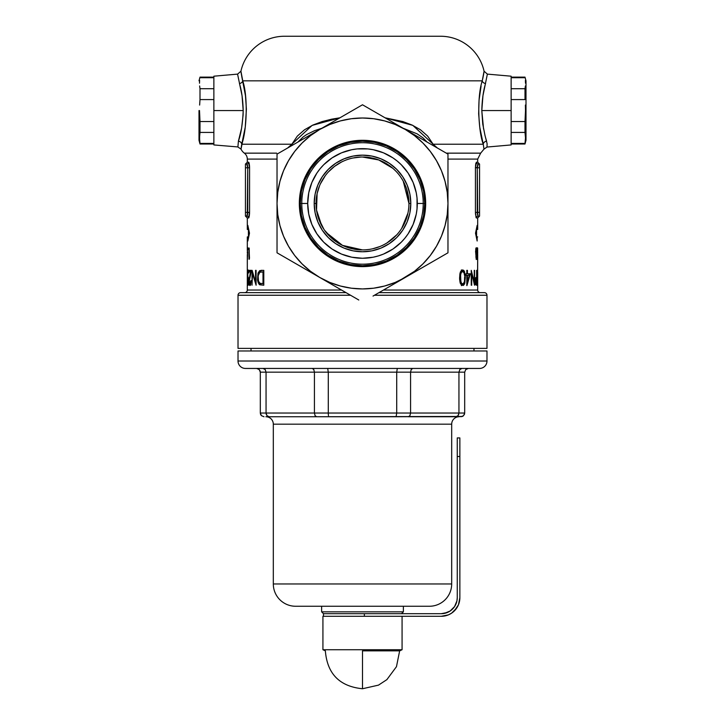 <?xml version="1.0" encoding="UTF-8"?>
<svg xmlns="http://www.w3.org/2000/svg" width="725" height="725" viewBox="0 0 725 725"><rect width="100%" height="100%" fill="white"/><g stroke="black" fill="none" stroke-linecap="round" stroke-linejoin="round"><path stroke-width="1.09" d="M241.325 74.068L240.927 71.213L237.628 74.113L213.866 76.198L213.866 110.562L243.201 110.562L242.05 95.7L237.7 74.748M484.98 135.394L487.109 143.65L487.01 147.048L511.134 144.937L511.134 110.562L481.799 110.562L482.741 124.011L484.971 135.367M248.421 229.472L248.421 236.903L248.421 229.472M247.307 252.925L247.316 251.765L247.307 252.925M390.521 240.501L396.693 234.891L387.087 242.866M401.713 228.357L407.939 213.105L405.511 220.998L401.713 228.366M408.945 203.462L410.803 203.462A48.303 48.303 0 0 1 362.5 251.765A48.303 48.303 0 0 1 314.197 203.462L315.121 212.887L317.867 221.95L322.335 230.296L328.343 237.619L335.666 243.627L344.013 248.095L353.075 250.841L362.5 251.765L371.925 250.841L380.987 248.095L389.334 243.627L396.657 237.619L402.665 230.296L407.133 221.95L409.879 212.887L410.803 203.462L409.879 194.037L407.133 184.975L402.665 176.628L396.657 169.306L389.334 163.297L380.987 158.829L371.925 156.083L362.5 155.159L353.075 156.083L344.013 158.829L335.666 163.297L328.343 169.306L322.335 176.628L317.867 184.975L315.121 194.037L314.197 203.462L316.055 203.462A46.445 46.445 0 0 0 362.5 249.907A46.445 46.445 0 0 0 408.945 203.462A46.445 46.445 0 0 1 362.5 249.907A46.445 46.445 0 0 1 316.055 203.462A46.445 46.445 0 0 1 362.5 157.017A46.445 46.445 0 0 1 408.945 203.462A46.445 46.445 0 0 0 362.5 157.017A46.445 46.445 0 0 0 316.055 203.462L314.197 203.462A48.303 48.303 0 0 1 362.5 155.159A48.303 48.303 0 0 1 410.803 203.462L408.945 203.462L403.218 181.114L401.396 178.078M395.932 171.218L392.914 168.354L378.749 159.944L362.5 157.017M346.287 246.989L358.331 249.726M324.483 230.151L332.113 238.588L340.632 244.434M317.305 214.174L318.438 218.153L323.903 229.299M319.562 185.754L317.106 193.638L316.082 201.813L316.535 210.114M325.371 175.559L320.377 183.887M341.529 162.019L334.497 166.406L328.38 171.943M360.814 157.044L352.93 158.014M427.107 142.082L422.92 137.823L417.183 133.871L403.154 128.252M238.017 348.381L238.017 295.247A2.601 2.601 0 0 1 240.618 292.646L346.033 292.646L240.618 292.646A2.601 2.601 0 0 0 238.017 295.247L350.538 295.247L238.017 295.247L238.017 348.381L486.983 348.381L486.983 295.247L486.983 348.381L238.017 348.381M484.382 292.646A2.601 2.601 0 0 1 486.983 295.247A2.601 2.601 0 0 0 484.382 292.646L378.967 292.646L484.382 292.646M244.706 292.646A2.601 2.601 0 0 0 247.307 290.045L341.529 290.045L247.307 290.045L247.307 272.283L247.307 290.045A2.601 2.601 0 0 1 244.706 292.646M383.471 290.045L477.693 290.045A2.601 2.601 0 0 0 480.294 292.646A2.601 2.601 0 0 1 477.693 290.045L477.693 272.283L477.693 290.045L383.471 290.045M482.415 80.158L482.243 80.838L242.757 80.838L241.806 76.723L245.485 95.745L246.391 109.176L245.267 127.056L241.751 144.23L291.858 144.23L287.644 148L291.858 144.23L241.751 144.23L241.008 149.123A11.147 11.147 0 0 0 244.334 153.147A7.431 7.431 0 0 1 247.307 159.092L247.307 162.219L247.307 159.092A7.431 7.431 0 0 0 244.334 153.147L273.488 153.147M483.793 73.261L484.073 71.213A44.588 44.588 0 0 0 440.528 36.25A44.588 44.588 0 0 1 484.073 71.213L483.992 71.838M243.509 84.118L242.757 80.838L482.243 80.838L483.729 73.696L482.714 78.916M241.271 73.705L242.757 80.838A3.716 2.737 -13.9 0 1 239.458 83.565A3.716 2.737 166.1 0 0 242.757 80.838L240.927 71.213A44.588 44.588 0 0 1 284.472 36.25A44.588 44.588 0 0 0 240.927 71.213L241.806 76.714M248.938 162.645L249.101 163.152L248.938 162.645M249.255 163.85L249.101 163.152M249.482 165.663L249.545 166.696L249.482 165.663M249.545 166.696L249.563 167.72M248.766 217.844L249.545 213.313M247.261 215.497L247.742 167.792L246.763 164.077A1.858 1.84 90 0 0 248.602 162.219L247.307 162.219L245.449 164.077L246.763 164.077L245.449 164.077L245.449 167.792L247.742 167.792L245.449 167.792L245.449 212.38L247.742 212.38L247.742 167.792L249.563 167.792L249.563 212.38L248.938 217.527M247.307 229.472L247.307 217.953L247.307 229.472L247.85 229.472L247.85 225.384L249.491 233.187L247.85 240.999L247.85 236.903L247.307 236.903L247.307 250.623L247.307 236.903L247.85 236.903L247.85 240.999L249.491 233.187L247.85 225.384L247.85 229.472L248.566 229.472L247.307 229.472M247.307 254.647L247.307 268.359L247.307 254.647M477.594 285.596L477.693 254.647L477.521 285.596M477.639 248.05L477.639 259.487L477.666 248.05M478.138 216.068L478.237 216.095A1.858 1.84 -90 0 0 476.397 217.953L477.693 217.953L477.693 229.472L477.693 217.953L476.234 217.844L475.437 212.389L475.464 166.632M475.455 213.313L476.234 217.844M475.437 167.738L477.258 167.792L477.258 212.38L479.551 212.38L479.551 167.792L477.258 167.792L479.551 167.792L479.551 164.077L478.237 164.077L479.551 164.077L478.237 164.077L477.258 167.792L477.739 215.497M475.618 164.702L475.528 165.617M475.899 163.161L475.754 163.832M465.106 159.092L477.693 159.092L477.693 162.219L477.693 159.092L447.968 159.092M476.397 162.219L477.693 162.219L479.551 164.077L479.551 212.38L475.437 212.38L475.437 167.792L476.397 162.219A1.858 1.84 -90 0 0 478.237 164.077A1.858 1.84 90 0 1 476.397 162.219L477.693 162.219M476.062 217.527L475.437 212.38L477.258 212.38L478.237 216.095A1.858 1.84 90 0 0 476.397 217.953L476.352 217.944M477.15 229.472L476.434 229.472L477.15 229.472L477.15 225.384L477.15 229.472M475.509 233.187L477.15 225.384L475.509 233.187L477.15 240.999L475.509 233.187M477.15 236.903L477.15 240.999L477.15 236.903L476.434 236.903L477.693 236.903M247.316 268.25L247.307 272.283L247.307 268.25M247.433 259.487L247.47 248.05L247.415 259.487M246.862 216.068L246.763 216.095A1.858 1.84 -90 0 1 248.602 217.953A1.858 1.84 90 0 0 246.763 216.095L247.742 212.38L249.563 212.38L248.602 217.953L247.307 217.953L245.449 216.095L246.763 216.095L245.449 216.095L245.449 212.38L245.449 216.095M247.307 162.219L248.766 162.328M277.032 159.092L247.307 159.092L277.032 159.092M248.992 248.05L249.5 258.055L248.992 259.197L248.992 248.05L248.992 259.197M248.639 271.494L247.995 271.766L247.76 274.884L247.986 278.355L248.584 277.775L248.367 285.215L247.696 285.215L248.331 279.778L247.651 274.612L248.05 270.053L248.775 272.917L248.167 269.963L247.678 273.18L247.76 278.663L248.113 280.067L248.521 279.778L247.696 285.215L248.367 285.215L248.584 277.775L248.14 278.545L247.859 277.693L247.76 275.264L248.004 271.721L248.557 271.494M252.046 270.343L255.553 282.016L255.553 270.343L256.097 270.343L256.097 285.215L252.454 273.515L252.046 285.215L252.046 270.343L252.046 285.215L252.454 273.515L256.097 285.215L256.097 270.343L255.553 270.343L255.553 282.016L252.137 270.343M476.289 259.468L475.573 251.303L476.252 247.769L476.787 250.85L476.289 259.468M459.913 273.706L459.587 278.472L459.904 273.715L461 270.978L462.831 269.972L464.444 271.404L465.314 276.406L464.843 283.04L463.338 285.433L461.317 284.952L460.076 282.505L459.605 279.161L460.076 282.505L461.317 284.952L463.338 285.433L464.462 284.118L465.332 277.775L464.444 271.404L463.638 270.316L462.323 270.008L460.248 272.482M471.703 285.215L471.241 285.215L471.241 270.343L474.259 282.016L474.585 270.343L474.585 285.215L471.703 273.515L471.703 285.215L471.241 285.215L471.703 285.215L471.703 273.515L474.522 285.215M476.615 270.343L476.787 285.215L475.709 284.789L475.265 281.545L475.618 277.929L476.615 277.204L476.615 270.343L476.615 277.204L475.727 277.648M466.809 270.343L467.426 270.343L467.426 273.778L470.344 273.778L466.936 285.596L466.809 275.301L465.994 275.301L465.994 273.778L466.809 273.778L466.809 270.343L467.426 270.343L466.809 270.343L466.809 273.778L467.426 273.778L465.994 273.778L466.809 273.778M476.914 254.112L477.313 247.778L477.458 258.608L476.914 254.112M477.277 247.778L477.295 259.487L477.295 247.769M259.686 284.771L258.254 282.895L257.538 279.904L257.991 273.126L259.695 270.633L263.791 270.343L263.791 285.215L259.686 284.771M249.364 280.702L250.025 284.064L251.185 280.638L250.442 285.242L249.826 285.523L249.364 284.363L249.219 278.898L250.524 271.875L249.083 271.875L249.083 270.343L251.339 270.343L249.364 280.702M248.104 247.923L248.149 249.753L248.104 247.923M248.149 249.753L248.023 248.838L248.122 249.772M248.122 247.914L248.24 248.838L248.122 247.914M213.866 76.198L213.866 144.937L213.866 110.562L243.201 110.562C242.911 99.76 241.661 90.761 239.458 83.565C236.885 71.068 236.885 71.068 239.458 83.565M440.528 36.25L284.472 36.25M482.542 141.511L483.249 144.23L433.142 144.23L412.833 125.38L385.048 117.794L402.873 121.573L412.063 125.035L420.437 129.748L427.632 136.064L433.142 144.23L483.249 144.23L479.751 127.138L478.654 113.87L479.053 100.177L481.074 86.121M331.742 119.163L339.952 117.794L312.103 125.416L291.858 144.23L297.332 136.101L304.545 129.766L312.91 125.044L322.09 121.592L331.742 119.163M481.79 138.375L481.056 134.913M276.651 153.147L244.334 153.147A11.147 11.147 0 0 1 241.008 149.123L243.935 134.959M477.693 159.092L480.666 153.147L446.283 153.147L480.666 153.147L483.992 149.123L483.249 144.23C478.337 131.334 476.778 97.195 482.243 80.838L484.073 71.213L487.372 74.113L482.95 95.691L481.799 110.562L511.134 110.562L511.134 76.198L511.134 144.937M433.142 144.23L437.365 148L433.142 144.23A11.147 3.525 -28.2 0 0 432.209 145.027A11.147 3.525 151.8 0 1 433.142 144.23M479.551 216.095L479.551 212.38L479.551 216.095L477.693 217.953M477.322 166.578L477.494 165.499M477.422 165.862L477.258 167.792L475.437 167.348M477.286 213.141L477.258 212.67M374.462 295.247L486.983 295.247L374.462 295.247M287.825 36.25L434.592 36.25M321.846 128.252L314.532 130.681L306.729 134.506L303.159 136.953L297.893 142.082M374.843 158.684L364.593 157.062M382.592 161.584L378.749 159.944M404.169 182.945L403.218 181.114M408.837 200.218L406.517 188.618M408.311 211.156L408.683 208.401M399.348 231.737L400.572 230.079M372.605 248.802L379.773 246.582M365.898 249.79L369.27 249.418M292.791 145.027A11.147 3.525 28.2 0 0 291.858 144.23A11.147 3.525 -151.8 0 1 292.791 145.027M317.106 193.638L316.535 210.114L321.764 225.774M326.359 232.634L342.472 245.367L362.5 249.907M245.449 164.077L245.449 212.38L247.742 212.38L247.714 213.141M247.007 164.231L246.763 164.077A1.858 1.84 -90 0 0 248.602 162.219L249.563 167.792L247.742 167.792L247.578 165.862M247.506 165.499L247.678 166.578M249.563 167.348L249.563 212.38L247.742 212.67M248.648 217.944L247.307 217.953M249.246 216.34L249.373 215.533M249.491 214.428L249.554 213.177M247.651 213.866L247.551 214.455M247.424 214.999L247.279 215.452M247.424 165.173L247.551 165.69M247.66 166.369L247.723 167.158M249.472 165.617L249.382 164.711M477.277 167.158L477.34 166.369M477.449 165.69L477.576 165.173M477.449 214.455L477.349 213.866M475.446 213.177L475.509 214.373M476.787 285.215L476.787 270.343M475.618 277.929L475.419 283.638L476.388 285.215M476.117 278.708L476.615 278.735L476.615 283.683L475.428 283.683L476.207 283.683L475.265 281.218L476.225 278.699L475.437 278.699M475.663 277.784L475.663 278.699L475.663 277.784M475.663 283.683L475.663 284.68L475.663 283.683M476.008 278.763L475.537 281.536L476.207 283.683L476.615 278.735L475.093 278.699M474.259 270.343L474.259 282.016L471.241 270.343L471.241 285.215M474.585 285.215L474.585 270.343M471.241 273.515L471.703 273.515L471.241 273.515M467.426 273.778L470.344 273.778L467.426 273.778L467.426 270.343M465.994 273.778L465.994 275.301L466.809 275.301L465.994 275.301M466.809 275.301L469.329 275.301L467.426 281.753L466.809 281.753L467.426 281.753L467.426 275.301L466.809 275.301L466.809 285.596M469.157 273.778L468.749 275.301L469.157 273.778M466.936 285.596L470.344 273.778M467.426 281.753L469.329 275.301L467.426 275.301L467.426 281.753M461.381 269.963L462.668 270.615L463.574 272.5M464.643 277.775L465.332 277.775L464.643 277.775L464.489 280.974L464.634 276.859M463.574 283.076L462.659 284.952L461.381 285.596M460.475 271.893L462.641 271.494L461.245 272.618L460.593 274.947L460.864 281.925L462.106 283.919L463.628 283.502L464.308 281.952L463.157 283.928L461.354 284.064L462.641 284.064L461.182 282.804L460.411 277.775L459.577 277.775L460.411 277.775L460.765 274.041L459.84 274.041L460.765 274.041L461.508 272.183L462.641 271.494L460.212 272.192M460.321 283.493L461.354 284.064L460.321 283.493M462.641 271.494L464.027 272.736L464.589 275.654L464.027 272.736L462.641 271.494M463.402 271.929L461.725 269.999M461.716 285.559L463.357 283.747M464.308 281.952L464.489 280.965M477.639 256.614L477.666 251.765L477.639 256.614M477.666 251.765L477.693 252.925M477.485 253.623L477.467 256.641L477.485 253.623M477.412 257.728L476.95 250.823M477.295 248.911L477.467 250.642L477.277 248.92M477.068 250.823L477.467 256.641M476.715 256.46L476.488 254.267L475.972 254.267L476.706 253.061L476.615 248.494L476.117 247.832L475.736 248.992L476.243 259.487M476.624 258.336L476.715 256.623M475.872 256.632L476.243 254.765L475.872 256.632M476.126 258.263L475.935 257.556L476.252 258.345L476.552 257.357L476.47 257.919M476.334 254.828L476.552 257.357L476.243 254.765M475.99 253.224L476.252 248.911L475.754 248.911L476.624 250.207L476.234 253.623L476.66 251.367M475.573 251.276L476.234 253.623M476.252 248.911L476.533 249.454L476.08 249.038M476.651 250.678L476.533 249.454M475.99 249.264L475.763 251.276M263.791 285.215L259.541 284.671L263.791 285.215L263.791 270.343L259.695 270.633L257.991 273.126L257.701 280.992L259.061 284.245L260.792 284.671L259.858 283.647M259.224 273.126L260.955 270.633L263.791 270.343M261.163 270.343L262.432 270.343L260.601 270.833L259.441 272.509M260.021 283.321L263.791 283.683L263.003 283.683L263.003 271.875L259.758 272.247L263.791 271.875L263.003 271.875L263.003 283.683L259.931 283.267L258.508 281.218L258.127 275.808L259.84 272.201M260.792 284.671L263.329 285.215M259.758 272.247L258.462 274.204L258.018 277.593L258.508 281.218L259.931 283.267M256.097 282.016L255.553 282.016L256.097 282.016M255.553 270.343L256.097 270.343M252.971 273.515L252.454 273.515L252.971 273.515M250.025 284.064L250.85 284.064L250.025 284.064L250.841 280.638M249.364 280.802L251.339 270.343L249.083 270.343L249.083 271.875L250.968 271.875L249.291 278.237L249.364 284.363L249.654 285.315L250.442 285.242L251.185 280.638M250.524 271.875L250.216 270.343L251.339 270.343M249.844 283.964L249.627 283.511M249.491 282.877L249.364 281.055M249.083 270.343L250.216 270.343L250.216 271.875L249.083 271.875M250.388 283.674L250.623 284.907M250.696 283.239L250.614 282.786M248.367 285.215L247.696 285.215M247.307 268.359L247.316 270.316M249.373 259.197L249.173 248.05M247.533 256.614L247.687 251.765L247.533 256.614M247.47 256.614L247.687 251.765L247.47 256.614M248.566 236.903L247.85 236.903L248.566 236.903M247.859 236.903L247.307 236.903M243.093 115.139L243.201 110.562C242.657 123.721 241.062 133.907 238.416 141.13L241.606 128.098L243.093 115.139M237.927 146.658L238.416 141.13C237.564 148.969 237.564 148.969 238.416 141.13A3.716 3.099 -164.4 0 1 241.751 144.23A3.716 3.099 15.6 0 0 238.416 141.13M237.972 146.948L213.866 144.937M242.757 80.838C248.195 97.059 246.69 131.243 241.751 144.23L241.008 149.123L241.751 144.23M240.12 135.013L238.443 141.04M483.249 144.23C484.445 150.746 484.445 150.746 483.249 144.23A3.716 3.099 164.4 0 1 486.584 141.13C487.436 148.969 487.436 148.969 486.584 141.13A3.716 3.099 -15.6 0 0 483.249 144.23M485.542 83.565C488.115 71.068 488.115 71.068 485.542 83.565A3.716 2.737 13.9 0 1 482.243 80.838A3.716 2.737 -166.1 0 0 485.542 83.565C483.339 90.743 482.089 99.742 481.799 110.562L483.575 129.068M485.677 138.031L486.584 141.13M481.074 135.013L481.192 135.593M483.72 73.76L482.288 80.638M321.628 611.837L323.486 613.694L321.628 611.837L403.372 611.837L321.628 611.837L321.628 606.254L321.628 611.837M401.514 613.694L403.372 611.837L403.372 606.254L403.372 611.837L401.514 613.694M245.449 368.445A7.431 7.431 0 0 1 238.017 361.014L238.017 350.982L486.983 350.982L486.983 361.014L238.017 361.014A7.431 7.431 0 0 0 245.449 368.445L479.551 368.445A7.431 7.431 0 0 0 486.983 361.014L486.983 350.982L238.017 350.982L238.017 361.014L486.983 361.014A7.431 7.431 0 0 1 479.551 368.445M295.619 606.254A22.294 22.294 0 0 1 273.316 583.96L273.316 424.179A7.431 7.431 0 0 0 265.885 416.748A7.431 7.431 0 0 1 273.316 424.179L451.684 424.179A7.431 7.431 0 0 1 459.115 416.748A7.431 7.431 0 0 0 451.684 424.179L273.316 424.179L273.316 583.96A22.294 22.294 0 0 0 295.619 606.254L429.381 606.254A22.294 22.294 0 0 0 451.684 583.96L273.316 583.96L451.684 583.96L451.684 424.179L451.684 583.96A22.294 22.294 0 0 1 429.381 606.254M473.978 350.982L473.978 348.381L473.978 350.982M251.022 348.381L251.022 350.982L251.022 348.381M269.111 416.748L316.626 416.748L269.111 416.748L266.954 415.67L267.951 416.467L266.954 415.67L266.057 413.032L464.689 413.032L464.689 372.161L464.689 413.032L463.592 415.67L462.387 416.467L316.626 416.748L399.475 416.748M325.525 416.748L328.905 416.748M478.989 368.445L246.011 368.445M428.103 606.254L296.897 606.254M456.478 416.685L458.046 415.67L458.943 413.032L458.046 415.67L455.889 416.748L462.387 416.467L463.592 415.67L464.689 413.032L260.311 413.032L260.311 372.161L266.057 372.161L265.151 369.523L263.003 368.445L265.151 369.523L266.057 372.161L314.433 372.161L313.78 369.523L312.23 368.445L313.78 369.523L314.433 372.161L328.289 372.161L327.691 368.445L328.289 372.161L396.711 372.161L397.309 368.445L396.711 372.161L410.567 372.161L411.22 369.523L412.77 368.445L411.22 369.523L410.567 372.161L458.943 372.161L459.849 369.523L461.997 368.445L459.849 369.523L458.943 372.161L464.689 372.161L465.785 369.523L468.404 368.445L465.785 369.523L464.689 372.161L458.943 372.161L458.943 413.032L458.943 372.161L410.567 372.161L410.567 413.032L410.567 372.161L396.711 372.161L396.711 413.032L396.711 372.161L328.289 372.161L328.289 413.032L328.289 372.161L314.433 372.161L314.433 413.032L314.433 372.161L266.057 372.161L266.057 413.032L266.057 372.161L260.311 372.161L260.311 413.032L266.057 413.032L266.954 415.67L268.522 416.685M460.973 416.748L463.592 415.67L460.973 416.748M464.399 414.464L464.689 413.032M396.095 416.748L396.711 413.032L396.095 416.748L408.8 416.685L409.915 415.67L410.567 413.032L409.915 415.67L408.374 416.748L455.889 416.748M458.708 414.464L458.046 415.67L458.943 413.032M458.046 415.67L457.049 416.467M328.47 415.67L328.334 414.464L328.47 415.67M328.289 413.032L328.334 414.464L328.289 413.032M314.433 413.032L315.085 415.67L316.626 416.748L315.085 415.67L314.433 413.032M260.311 413.032L261.408 415.67L264.027 416.748L261.408 415.67L260.601 414.464L261.408 415.67L264.027 416.748L261.408 415.67L260.311 413.032L260.601 414.464M266.057 413.032L266.292 414.464M260.311 372.161L259.215 369.523L256.596 368.445L259.215 369.523L260.311 372.161L260.03 370.729M466.982 368.726L467.679 368.517M464.689 372.161L465.785 369.523M525.498 110.562L525 121.555L511.134 121.555L525 121.555L525.498 110.562L525.997 110.562L525.997 80.838L525.997 110.562L525.498 110.562L525.371 105.071M525 88.713L525 99.579L511.134 99.579L525 99.579L525.371 85.958L525 88.713L511.134 88.713L525 88.713M525.498 83.212L525.371 80.466M511.134 77.122L525 77.122L525 77.72L511.134 77.72L525 77.72L525 77.122L525.997 80.838M525.371 140.668L525.498 137.922L525 143.414L511.134 143.414L525 143.414L525.498 137.922L525 132.421L511.134 132.421L525 132.421L525.498 137.922L525.371 135.176M525 143.414L525 144.012L525 143.414M525 121.555L525 132.421L525 121.555M525.997 140.297L525.997 110.562L525.997 140.297L525 144.012L511.134 144.012M362.5 650.86L362.5 688.75L362.5 650.86L399.647 650.86L362.5 650.86M322.924 649.736L325.353 650.86L322.924 649.736L402.076 649.736L322.924 649.736L322.924 616.295L322.924 649.736M399.647 650.86L402.076 649.736L402.076 616.295L402.076 649.736L399.647 650.86L396.466 666.665L386.878 679.633L378.504 685.125L362.5 688.75C339.59 686.439 327.211 673.815 325.353 650.86M330.373 616.295L340.514 616.295M447.388 612.471L441.271 613.694L364.358 613.694L364.358 616.295L441.271 616.295L448.385 614.882L451.593 613.16L454.412 610.849L458.445 604.822L459.858 597.708L459.858 437.927L457.257 437.927L457.257 597.708L456.949 600.826L454.557 606.589L450.153 610.994L444.389 613.386L441.271 613.694L323.486 613.694L323.486 616.295L441.271 616.295L448.385 614.882M451.593 613.16L456.723 608.03M441.271 616.295A18.578 18.578 0 0 0 459.858 597.708L459.858 456.514L457.257 456.514L457.257 597.708A15.977 15.977 0 0 1 441.271 613.694M459.858 437.927L457.257 437.927L457.257 456.514L459.858 456.514L459.858 437.927M364.358 616.295L364.358 613.694L323.486 613.694L323.486 616.295M423.228 203.462L417.301 203.462A54.801 54.801 0 0 1 362.5 258.263A54.801 54.801 0 0 1 307.699 203.462L301.772 203.462A60.728 60.728 0 0 0 362.5 264.19A60.728 60.728 0 0 0 423.228 203.462A60.728 60.728 0 0 1 362.5 264.19A60.728 60.728 0 0 1 301.772 203.462L300.259 203.462A62.241 62.241 0 0 0 362.5 265.703A62.241 62.241 0 0 0 424.741 203.462A62.241 62.241 0 0 1 362.5 265.703A62.241 62.241 0 0 1 300.259 203.462L301.772 203.462A60.728 60.728 0 0 1 362.5 142.734A60.728 60.728 0 0 1 423.228 203.462L424.741 203.462L423.228 203.462A60.728 60.728 0 0 0 362.5 142.734A60.728 60.728 0 0 0 301.772 203.462L307.699 203.462L308.75 192.768L311.868 182.492L316.934 173.021L320.142 168.698L323.749 164.711L332.059 157.896L341.529 152.83L351.806 149.712L357.126 148.924L367.874 148.924L373.194 149.712L383.471 152.83L392.941 157.896L397.264 161.104L401.251 164.711L408.066 173.021L413.132 182.492L416.25 192.768L417.038 198.088L417.038 208.836L416.25 214.156L413.132 224.433L408.066 233.903L404.858 238.226L401.251 242.213L392.941 249.028L383.471 254.094L378.405 255.898L373.194 257.212L362.5 258.263L351.806 257.212L341.529 254.094L332.059 249.028L323.749 242.213L316.934 233.903L311.868 224.433L308.75 214.156L307.699 203.462A54.801 54.801 0 0 1 362.5 148.661A54.801 54.801 0 0 1 417.301 203.462L423.228 203.462M424.741 203.462A62.241 62.241 0 0 0 362.5 141.221A62.241 62.241 0 0 0 300.259 203.462L301.455 215.606L304.998 227.278L310.753 238.045L318.493 247.47L327.917 255.209L338.684 260.964L350.356 264.507L362.5 265.703L374.644 264.507L386.316 260.964L397.083 255.209L406.507 247.47L414.247 238.045L420.002 227.278L423.545 215.606L424.741 203.462L423.545 191.318L420.002 179.646L414.247 168.88L406.507 159.455L397.083 151.715L386.316 145.961L374.644 142.417L362.5 141.221L350.356 142.417L338.684 145.961L327.917 151.715L318.493 159.455L310.753 168.88L304.998 179.646L301.455 191.318L300.259 203.462A62.241 62.241 0 0 1 362.5 141.221A62.241 62.241 0 0 1 424.741 203.462M335.666 243.627L328.343 237.619M389.334 163.297L396.657 169.306M299.334 203.462A63.166 63.166 0 0 1 362.5 140.297A63.166 63.166 0 0 1 425.666 203.462L424.451 191.137L420.862 179.292L415.026 168.363L407.169 158.793L397.599 150.936L386.67 145.1L374.825 141.511L362.5 140.297L350.175 141.511L338.33 145.1L327.401 150.936L317.831 158.793L309.974 168.363L304.138 179.292L300.549 191.137L299.334 203.462L300.549 215.787L304.138 227.632L309.974 238.561L317.831 248.131L327.401 255.988L338.33 261.825L350.175 265.413L362.5 266.628L374.825 265.413L386.67 261.825L397.599 255.988L407.169 248.131L415.026 238.561L420.862 227.632L424.451 215.787L425.666 203.462A63.166 63.166 0 0 1 362.5 266.628A63.166 63.166 0 0 1 299.334 203.462M358.784 300.005L277.032 252.807L277.032 154.117L362.5 104.781L447.968 154.117L447.968 252.807L373.031 296.072M405.23 277.476L395.207 282.424L384.622 286.013L373.656 288.197L362.5 288.931L351.344 288.197L340.378 286.013L329.793 282.424L319.77 277.476L310.472 271.268L302.071 263.891L294.694 255.49L288.487 246.192L283.538 236.169L279.95 225.584L277.766 214.618L277.032 203.462L277.766 192.306L279.95 181.341L283.538 170.756L288.487 160.733L294.694 151.434L302.071 143.033L310.472 135.657L319.77 129.449L329.793 124.501L340.378 120.912L351.344 118.728L362.5 118.003L373.656 118.728L384.622 120.912L395.207 124.501L405.23 129.449L414.528 135.657L422.929 143.033L430.306 151.434L436.513 160.733L441.462 170.756L445.05 181.341L447.234 192.306L447.968 203.462L447.234 214.618L445.05 225.584L441.462 236.169L436.513 246.192L430.306 255.49L422.929 263.891L414.528 271.268L394.373 283.747L405.23 277.476A85.468 85.468 0 0 1 319.77 277.476L287.544 258.87L319.77 277.476A85.468 85.468 0 0 1 277.032 203.462L277.032 190.992L277.032 203.462A85.468 85.468 0 0 1 319.77 129.449L351.987 110.843L319.77 129.449A85.468 85.468 0 0 1 405.23 129.449L437.456 148.054L405.23 129.449A85.468 85.468 0 0 1 447.968 203.462L447.968 216.014L447.968 203.462A85.468 85.468 0 0 1 405.23 277.476L447.968 252.807L447.968 216.014M430.278 255.517L436.513 246.192M294.722 151.407L288.487 160.733M277.032 216.014L277.032 240.754M305.162 137.886L277.032 154.117L277.032 190.992M298.156 141.928L292.628 145.118M280.584 152.078L287.544 148.054M390.621 121.012L362.5 104.781L351.997 110.843M378.097 113.78L383.625 116.979M365.88 106.729L373.003 110.843M447.968 178.604L447.968 190.992L447.968 178.604M447.968 154.117L447.968 166.279L447.968 154.117L437.456 148.054M426.844 264.997L432.236 261.879M419.838 269.038L416.105 271.195M444.253 254.946L437.456 258.87M334.379 285.913L351.969 296.072M341.384 289.955L346.74 293.045M405.23 129.449L394.373 123.177M319.77 129.449L308.913 135.711M277.032 252.807L287.544 258.87M319.77 277.476L330.627 283.747M199.629 80.466L199.502 83.212M200 88.713L199.629 85.958L200 88.713L213.866 88.713L200 88.713L200 99.579L200 88.713M199.629 105.071L200 99.579L199.629 105.071M199.003 110.562L199.502 110.562L200 121.555L213.866 121.555L200 121.555L199.502 110.562L199.003 110.562L199.003 140.297L199.003 110.562M213.866 77.72L200 77.72L213.866 77.72M213.866 99.579L200 99.579L213.866 99.579M213.866 132.421L200 132.421L199.502 137.922L200 143.414L213.866 143.414L200 143.414L199.502 137.922L200 121.555L200 132.421L213.866 132.421M213.866 144.012L200 144.012L199.003 140.297M199.629 135.176L199.629 140.668M476.579 236.903L476.579 229.472M487.372 74.113L511.134 76.198M241.008 149.123L237.99 147.048M483.992 149.123L487.01 147.048M213.866 77.122L200 77.122L199.003 80.838"/></g></svg>

